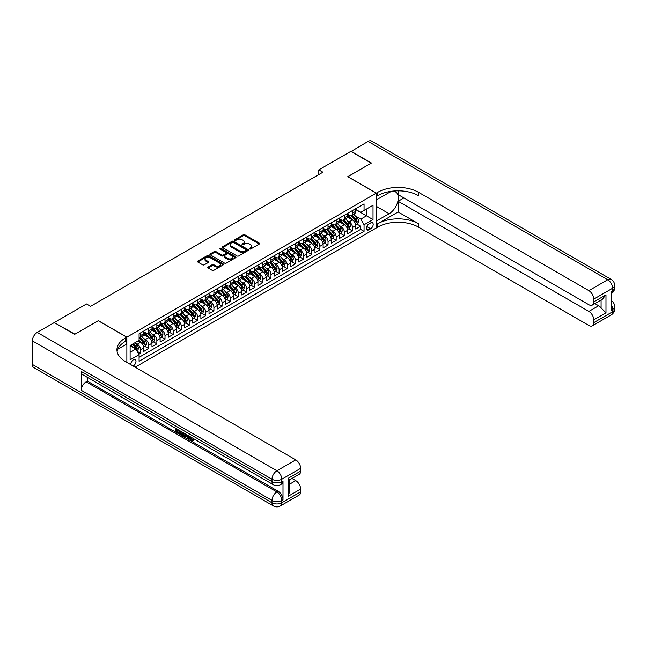 <?xml version="1.0" encoding="UTF-8"?>
<svg xmlns="http://www.w3.org/2000/svg" width="647" height="647" viewBox="0 0 647 647"><rect width="100%" height="100%" fill="white"/><g stroke="black" fill="none" stroke-linecap="round" stroke-linejoin="round"><path stroke-width="0.97" d="M249.637 248.974A0.793 0.461 0 0 0 250.761 248.974L259.261 244.065A1.132 0.655 0 0 0 259.593 243.604A1.132 0.655 0 0 0 259.261 243.143L244.857 234.821A1.132 0.655 0 0 0 243.256 234.821L234.756 239.73A0.793 0.461 0 0 0 235.88 240.377L236.98 239.746A3.623 2.087 0 0 1 242.099 239.746L243.296 240.433A3.623 2.087 0 0 1 244.356 241.913A3.623 2.087 0 0 1 243.296 243.393L242.196 244.032A0.793 0.461 0 0 0 243.321 244.671L244.42 244.04A3.623 2.087 0 0 1 249.54 244.04L250.737 244.736A3.623 2.087 0 0 1 251.796 246.208A3.623 2.087 0 0 1 250.737 247.688L249.637 248.327A0.793 0.461 0 0 0 249.637 248.974L249.637 248.327M133.128 365.984A3.688 2.127 120 0 0 133.379 365.854A3.688 2.127 120 0 0 135.789 362.603A3.688 2.127 120 0 0 135.223 359.651A3.688 2.127 120 0 0 133.379 359.829A3.688 2.127 120 0 0 130.783 364.641M208.132 267.065A1.132 0.655 0 0 0 207.8 267.526A1.132 0.655 0 0 0 208.132 267.987L212.176 270.325A1.132 0.655 0 0 0 213.777 270.325L223.215 264.874A1.132 0.655 0 0 0 223.547 264.413A1.132 0.655 0 0 0 223.215 263.952L208.819 255.638A1.132 0.655 0 0 0 207.218 255.638L197.772 261.081A1.132 0.655 0 0 0 197.44 261.55A1.132 0.655 0 0 0 197.772 262.011L202.657 264.825A1.132 0.655 0 0 0 204.258 264.825L208.294 262.496A1.132 0.655 0 0 0 208.625 262.035A1.132 0.655 0 0 0 208.294 261.566L205.875 260.175A3.025 1.747 0 0 1 204.986 258.937A3.025 1.747 0 0 1 206.854 257.32A3.025 1.747 0 0 1 210.154 257.7L219.64 263.175A3.025 1.747 0 0 1 220.522 264.413A3.025 1.747 0 0 1 218.654 266.022A3.025 1.747 0 0 1 215.354 265.65L213.777 264.736A1.132 0.655 0 0 0 212.176 264.736L208.132 267.065L208.132 267.987L212.176 265.674L212.176 264.736M98.336 320.766L74.898 334.208L54.518 322.724M98.336 320.677L126.861 337.144L376.287 193.146L376.287 227.97L135.174 367.173M54.518 322.441L86.512 303.969L90.588 306.322L322.893 172.199L318.817 169.854L350.811 151.382L371.192 163.141L347.754 176.671L376.287 193.146M237.061 255.961A1.132 0.655 0 0 0 238.662 255.961L248.1 250.51A1.132 0.655 0 0 0 248.432 250.041A1.132 0.655 0 0 0 248.1 249.58L233.696 241.266A1.132 0.655 0 0 0 232.095 241.266L222.657 246.717A1.132 0.655 0 0 0 222.325 247.178A1.132 0.655 0 0 0 222.657 247.639L237.061 255.961M220.215 249.144A0.793 0.461 0 0 1 221.015 249.257L221.015 248.311L235.662 256.762A1.132 0.655 0 0 1 235.993 257.231A1.132 0.655 0 0 1 235.662 257.692L226.215 263.143A1.132 0.655 0 0 1 224.614 263.143L210.218 254.829L214.254 252.508L214.254 251.57L210.218 253.899A1.132 0.655 0 0 0 209.887 254.36A1.132 0.655 0 0 0 210.218 254.829L210.218 253.899M214.254 252.508A1.132 0.655 0 0 1 215.855 252.508L215.855 251.57A1.132 0.655 0 0 0 214.254 251.57M215.855 251.57L221.695 254.942A1.132 0.655 0 0 0 223.296 254.942L225.981 253.398A1.132 0.655 0 0 0 226.313 252.928A1.132 0.655 0 0 0 225.981 252.467L219.899 248.958A0.793 0.461 0 0 1 221.015 248.311M138.862 354.265L140.553 353.286L137.172 351.337M135.247 343.023L137.293 344.204A4.61 2.661 60 0 1 140.553 349.857L143.812 347.973L143.812 351.41L148.705 348.579L145.001 346.444M143.399 338.316L145.446 339.497A4.61 2.661 60 0 1 148.705 345.15L151.964 343.266L151.964 346.703L156.857 343.88L153.145 341.737M151.552 333.609L153.598 334.798A4.61 2.661 60 0 1 156.857 340.443L160.116 338.559L160.116 341.996L165.009 339.174L161.297 337.03M159.704 328.911L161.75 330.091A4.61 2.661 60 0 1 165.009 335.736L168.269 333.852L168.269 337.289L173.161 334.467L169.449 332.323M167.856 324.204L169.902 325.384A4.61 2.661 60 0 1 173.161 331.029L176.421 329.145L176.421 332.582L181.314 329.76L177.601 327.617M176 319.497L178.046 320.677A4.61 2.661 60 0 1 181.314 326.323L184.573 324.438L184.573 327.875L189.458 325.053L185.754 322.91M184.152 314.79L186.199 315.971A4.61 2.661 60 0 1 189.458 321.616L192.725 319.739L192.725 323.168L197.61 320.346L193.906 318.203M192.305 310.083L194.351 311.264A4.61 2.661 60 0 1 197.61 316.909L200.869 315.032L200.869 318.461L205.762 315.639L202.058 313.504M200.457 305.376L202.503 306.557A4.61 2.661 60 0 1 205.762 312.202L209.021 310.325L209.021 313.763L213.914 310.932L210.202 308.797M208.609 300.669L210.655 301.85A4.61 2.661 60 0 1 213.914 307.503L217.174 305.619L217.174 309.056L222.067 306.233L218.354 304.09M216.761 295.962L218.807 297.143A4.61 2.661 60 0 1 222.067 302.796L225.326 300.912L225.326 304.349L230.219 301.526L226.507 299.383M224.913 291.255L226.96 292.444A4.61 2.661 60 0 1 230.219 298.089L233.478 296.205L233.478 299.642L238.371 296.819L234.659 294.676M233.057 286.556L235.112 287.737A4.61 2.661 60 0 1 238.371 293.382L241.63 291.498L241.63 294.935L246.523 292.112L242.811 289.969M241.21 281.849L243.256 283.03A4.61 2.661 60 0 1 246.523 288.675L249.782 286.791L249.782 290.228L254.667 287.405L250.963 285.262M249.362 277.142L251.408 278.323A4.61 2.661 60 0 1 254.667 283.968L257.935 282.084L257.935 285.521L262.819 282.699L259.115 280.555M257.514 272.436L259.56 273.616A4.61 2.661 60 0 1 262.819 279.261L266.079 277.385L266.079 280.814L270.972 277.992L267.268 275.848M265.666 267.729L267.712 268.909A4.61 2.661 60 0 1 270.972 274.554L274.231 272.678L274.231 276.107L279.124 273.285L275.412 271.15M273.818 263.022L275.865 264.202A4.61 2.661 60 0 1 279.124 269.856L282.383 267.971L282.383 271.408L287.276 268.578L283.564 266.443M281.971 258.315L284.017 259.496A4.61 2.661 60 0 1 287.276 265.149L290.535 263.264L290.535 266.701L295.428 263.879L291.716 261.736M290.115 253.608L292.169 254.797A4.61 2.661 60 0 1 295.428 260.442L298.688 258.557L298.688 261.995L303.58 259.172L299.868 257.029M298.267 248.909L300.313 250.09A4.61 2.661 60 0 1 303.58 255.735L306.84 253.85L306.84 257.288L311.725 254.465L308.021 252.322M306.419 244.202L308.465 245.383A4.61 2.661 60 0 1 311.725 251.028L314.992 249.144L314.992 252.581L319.877 249.758L316.173 247.615M314.571 239.495L316.618 240.676A4.61 2.661 60 0 1 319.877 246.321L323.136 244.437L323.136 247.874L328.029 245.051L324.325 242.908M322.724 234.788L324.77 235.969A4.61 2.661 60 0 1 328.029 241.614L331.288 239.738L331.288 243.167L336.181 240.344L332.469 238.201M330.876 230.081L332.922 231.262A4.61 2.661 60 0 1 336.181 236.907L339.44 235.031L339.44 238.46L344.333 235.637L340.621 233.502M339.028 225.374L341.074 226.555A4.61 2.661 60 0 1 344.333 232.2L347.593 230.324L347.593 233.761L352.486 230.93L352.486 227.501A4.61 2.661 -120 0 0 349.226 221.848L347.172 220.667M348.773 228.795L352.486 230.93M143.812 347.973A4.61 2.661 -120 0 0 140.553 342.328L138.11 340.912M151.964 343.266A4.61 2.661 -120 0 0 148.705 337.621L143.666 334.709M160.116 338.559A4.61 2.661 -120 0 0 156.857 332.914L151.819 330.002M168.269 333.852A4.61 2.661 -120 0 0 165.009 328.207L159.971 325.295M176.421 329.145A4.61 2.661 -120 0 0 173.161 323.5L168.115 320.588M184.573 324.438A4.61 2.661 -120 0 0 181.314 318.793L176.267 315.882M192.725 319.739A4.61 2.661 -120 0 0 189.458 314.086L184.419 311.175M200.869 315.032A4.61 2.661 -120 0 0 197.61 309.379L192.571 306.476M209.021 310.325A4.61 2.661 -120 0 0 205.762 304.672L200.724 301.769M217.174 305.619A4.61 2.661 -120 0 0 213.914 299.973L208.876 297.062M225.326 300.912A4.61 2.661 -120 0 0 222.067 295.267L217.028 292.355M233.478 296.205A4.61 2.661 -120 0 0 230.219 290.56L225.18 287.648M241.63 291.498A4.61 2.661 -120 0 0 238.371 285.853L233.324 282.941M249.782 286.791A4.61 2.661 -120 0 0 246.523 281.146L241.477 278.234M257.935 282.084A4.61 2.661 -120 0 0 254.667 276.439L249.629 273.527M266.079 277.385A4.61 2.661 -120 0 0 262.819 271.732L257.781 268.82M274.231 272.678A4.61 2.661 -120 0 0 270.972 267.025L265.933 264.122M282.383 267.971A4.61 2.661 -120 0 0 279.124 262.326L274.085 259.415M290.535 263.264A4.61 2.661 -120 0 0 287.276 257.619L282.238 254.708M298.688 258.557A4.61 2.661 -120 0 0 295.428 252.912L290.382 250.001M306.84 253.85A4.61 2.661 -120 0 0 303.58 248.205L298.534 245.294M314.992 249.144A4.61 2.661 -120 0 0 311.725 243.498L306.686 240.587M323.136 244.437A4.61 2.661 -120 0 0 319.877 238.792L314.838 235.88M331.288 239.738A4.61 2.661 -120 0 0 328.029 234.085L322.99 231.173M339.44 235.031A4.61 2.661 -120 0 0 336.181 229.378L331.143 226.474M347.593 230.324A4.61 2.661 -120 0 0 344.333 224.671L339.295 221.767M370.658 222.932L368.863 223.967A3.575 2.062 120 0 0 366.534 227.121A3.575 2.062 120 0 0 367.084 229.984A3.575 2.062 120 0 0 368.863 229.806L370.658 228.771A3.575 2.062 120 0 0 372.995 225.617A3.575 2.062 120 0 0 372.446 222.754A3.575 2.062 120 0 0 370.658 222.932M126.861 362.369L126.861 337.144M130.12 352.3L135.83 349.008L139.089 354.653L139.089 361.244L364.059 231.359L364.059 224.768L360.8 219.123L355.324 215.961M139.089 354.653L130.12 359.829L130.12 345.522L139.089 340.346L139.089 333.755L364.059 203.878L364.059 210.461L373.02 205.285L373.02 219.592L364.059 224.768M143.812 331.782L145.446 332.72A4.61 2.661 60 0 0 147.751 332.954L151.01 331.07A4.61 2.661 -120 0 0 151.964 328.959L151.964 326.323M151.964 327.075L153.598 328.021A4.61 2.661 60 0 0 155.903 328.247L159.162 326.363A4.61 2.661 -120 0 0 160.116 324.252L160.116 321.616M160.116 322.368L161.75 323.314A4.61 2.661 60 0 0 164.055 323.54L167.314 321.656A4.61 2.661 -120 0 0 168.269 319.545L168.269 316.909M168.269 317.661L169.902 318.607A4.61 2.661 60 0 0 172.207 318.834L175.466 316.949A4.61 2.661 -120 0 0 176.421 314.838L176.421 312.202M176.421 312.962L178.046 313.9A4.61 2.661 60 0 0 180.359 314.127L183.619 312.242A4.61 2.661 -120 0 0 184.573 310.131L184.573 307.503M184.573 308.255L186.199 309.193A4.61 2.661 60 0 0 188.503 309.42L191.771 307.543A4.61 2.661 -120 0 0 192.725 305.433L192.725 302.796M192.725 303.548L194.351 304.486A4.61 2.661 60 0 0 196.656 304.713L199.915 302.836A4.61 2.661 -120 0 0 200.869 300.726L200.869 298.089M200.869 298.841L202.503 299.779A4.61 2.661 60 0 0 204.808 300.014L208.067 298.13A4.61 2.661 -120 0 0 209.021 296.019L209.021 293.382M209.021 294.134L210.655 295.072A4.61 2.661 60 0 0 212.96 295.307L216.219 293.423A4.61 2.661 -120 0 0 217.174 291.312L217.174 288.675M217.174 289.427L218.807 290.374A4.61 2.661 60 0 0 221.112 290.6L224.372 288.716A4.61 2.661 -120 0 0 225.326 286.605L225.326 283.968M225.326 284.72L226.96 285.667A4.61 2.661 60 0 0 229.264 285.893L232.524 284.009A4.61 2.661 -120 0 0 233.478 281.898L233.478 279.261M233.478 280.014L235.112 280.96A4.61 2.661 60 0 0 237.417 281.186L240.676 279.302A4.61 2.661 -120 0 0 241.63 277.191L241.63 274.554M241.63 275.315L243.256 276.253A4.61 2.661 60 0 0 245.561 276.479L248.828 274.595A4.61 2.661 -120 0 0 249.782 272.484L249.782 269.856M249.782 270.608L251.408 271.546A4.61 2.661 60 0 0 253.713 271.772L256.972 269.888A4.61 2.661 -120 0 0 257.935 267.785L257.935 265.149M257.935 265.901L259.56 266.839A4.61 2.661 60 0 0 261.865 267.065L265.124 265.189A4.61 2.661 -120 0 0 266.079 263.078L266.079 260.442M266.079 261.194L267.712 262.132A4.61 2.661 60 0 0 270.017 262.358L273.277 260.482A4.61 2.661 -120 0 0 274.231 258.371L274.231 255.735M274.231 256.487L275.865 257.425A4.61 2.661 60 0 0 278.17 257.66L281.429 255.775A4.61 2.661 -120 0 0 282.383 253.664L282.383 251.028M282.383 251.78L284.017 252.718A4.61 2.661 60 0 0 286.322 252.953L289.581 251.068A4.61 2.661 -120 0 0 290.535 248.958L290.535 246.321M290.535 247.073L292.169 248.019A4.61 2.661 60 0 0 294.474 248.246L297.733 246.361A4.61 2.661 -120 0 0 298.688 244.251L298.688 241.614M298.688 242.366L300.313 243.312A4.61 2.661 60 0 0 302.618 243.539L305.885 241.655A4.61 2.661 -120 0 0 306.84 239.544L306.84 236.907M306.84 237.659L308.465 238.606A4.61 2.661 60 0 0 310.77 238.832L314.03 236.948A4.61 2.661 -120 0 0 314.992 234.837L314.992 232.2M314.992 232.96L316.618 233.899A4.61 2.661 60 0 0 318.922 234.125L322.182 232.241A4.61 2.661 -120 0 0 323.136 230.13L323.136 227.501M323.136 228.254L324.77 229.192A4.61 2.661 60 0 0 327.075 229.418L330.334 227.542A4.61 2.661 -120 0 0 331.288 225.431L331.288 222.794M331.288 223.547L332.922 224.485A4.61 2.661 60 0 0 335.227 224.711L338.486 222.835A4.61 2.661 -120 0 0 339.44 220.724L339.44 218.088M339.44 218.84L341.074 219.778A4.61 2.661 60 0 0 343.379 220.012L346.638 218.128A4.61 2.661 -120 0 0 347.593 216.017L347.593 213.381M139.089 357.29L360.638 229.378L360.638 226.232L355.745 229.054L355.745 225.617A4.61 2.661 -120 0 0 352.486 219.972L347.439 217.06M347.593 214.133L349.226 215.071A4.61 2.661 -120 0 0 351.531 215.305A4.61 2.661 -120 0 0 352.486 213.195L352.486 210.558M351.531 215.305L354.791 213.421A4.61 2.661 -120 0 0 355.745 211.31L355.745 208.674M140.553 332.914L140.553 335.55A4.61 2.661 60 0 1 139.598 337.661A4.61 2.661 60 0 1 139.089 337.847M139.598 337.661L142.858 335.777A4.61 2.661 -120 0 0 143.812 333.666L143.812 331.029M148.705 328.207L148.705 330.843A4.61 2.661 60 0 1 147.751 332.954M156.857 323.5L156.857 326.137A4.61 2.661 60 0 1 155.903 328.247M165.009 318.793L165.009 321.43A4.61 2.661 60 0 1 164.055 323.54M173.161 314.086L173.161 316.723A4.61 2.661 60 0 1 172.207 318.834M181.314 309.379L181.314 312.016A4.61 2.661 60 0 1 180.359 314.127M189.458 304.672L189.458 307.309A4.61 2.661 60 0 1 188.503 309.42M197.61 299.973L197.61 302.602A4.61 2.661 60 0 1 196.656 304.713M205.762 295.267L205.762 297.903A4.61 2.661 60 0 1 204.808 300.014M213.914 290.56L213.914 293.196A4.61 2.661 60 0 1 212.96 295.307M222.067 285.853L222.067 288.489A4.61 2.661 60 0 1 221.112 290.6M230.219 281.146L230.219 283.782A4.61 2.661 60 0 1 229.264 285.893M238.371 276.439L238.371 279.075A4.61 2.661 60 0 1 237.417 281.186M246.523 271.732L246.523 274.368A4.61 2.661 60 0 1 245.561 276.479M254.667 267.025L254.667 269.662A4.61 2.661 60 0 1 253.713 271.772M262.819 262.326L262.819 264.955A4.61 2.661 60 0 1 261.865 267.065M270.972 257.619L270.972 260.248A4.61 2.661 60 0 1 270.017 262.358M279.124 252.912L279.124 255.549A4.61 2.661 60 0 1 278.17 257.66M287.276 248.205L287.276 250.842A4.61 2.661 60 0 1 286.322 252.953M295.428 243.498L295.428 246.135A4.61 2.661 60 0 1 294.474 248.246M303.58 238.792L303.58 241.428A4.61 2.661 60 0 1 302.618 243.539M311.725 234.085L311.725 236.721A4.61 2.661 60 0 1 310.77 238.832M319.877 229.378L319.877 232.014A4.61 2.661 60 0 1 318.922 234.125M328.029 224.671L328.029 227.307A4.61 2.661 60 0 1 327.075 229.418M336.181 219.972L336.181 222.6A4.61 2.661 60 0 1 335.227 224.711M344.333 215.265L344.333 217.902A4.61 2.661 60 0 1 343.379 220.012M344.333 232.2L344.333 235.637M336.181 236.907L336.181 240.344M328.029 241.614L328.029 245.051M319.877 246.321L319.877 249.758M311.725 251.028L311.725 254.465M303.58 255.735L303.58 259.172M295.428 260.442L295.428 263.879M287.276 265.149L287.276 268.578M279.124 269.856L279.124 273.285M270.972 274.554L270.972 277.992M262.819 279.261L262.819 282.699M254.667 283.968L254.667 287.405M246.523 288.675L246.523 292.112M238.371 293.382L238.371 296.819M230.219 298.089L230.219 301.526M222.067 302.796L222.067 306.233M213.914 307.503L213.914 310.932M205.762 312.202L205.762 315.639M197.61 316.909L197.61 320.346M189.458 321.616L189.458 325.053M181.314 326.323L181.314 329.76M173.161 331.029L173.161 334.467M165.009 335.736L165.009 339.174M156.857 340.443L156.857 343.88M148.705 345.15L148.705 348.579M140.553 349.857L140.553 353.286M135.83 349.008L130.12 345.708M360.8 219.123L366.501 215.831L366.501 209.054L373.02 205.285M355.745 209.612L373.02 219.592M355.745 209.426L360.8 212.345L364.059 210.461M318.817 169.854L318.817 174.553M356.926 224.088L360.638 226.232M360.638 229.378L364.059 231.359M249.952 249.079L250.737 248.634A3.623 2.087 0 0 0 251.796 247.154L251.796 246.208M244.356 241.913L244.356 242.86A3.623 2.087 0 0 1 243.296 244.331L242.512 244.784M259.261 243.143L259.261 244.065L244.857 235.767A1.132 0.655 0 0 0 243.256 235.767L235.071 240.49M248.1 249.58L248.1 250.51L233.696 242.213A1.132 0.655 0 0 0 232.095 242.213L222.673 247.655M246.103 250.365A0.793 0.461 0 0 0 246.103 249.718L233.462 242.423A0.793 0.461 0 0 0 232.338 242.423L231.181 243.094A3.623 2.087 0 0 0 230.114 244.574A3.623 2.087 0 0 0 231.181 246.046L239.819 251.036A3.623 2.087 0 0 0 244.938 251.036L246.103 250.365L246.103 251.311A0.793 0.461 0 0 0 246.329 250.987L246.329 250.041M230.114 244.574L230.114 245.512A3.623 2.087 0 0 0 231.181 246.992L231.181 246.046M246.103 251.311L244.938 251.982A3.623 2.087 0 0 1 239.819 251.982L231.181 246.992M215.855 252.508L221.695 255.88A1.132 0.655 0 0 0 223.296 255.88L225.981 254.336A1.132 0.655 0 0 0 226.313 253.875L226.313 252.928M221.015 249.257L235.645 257.7M227.76 258.444A3.025 1.747 0 0 0 231.052 258.816A3.025 1.747 0 0 0 232.928 257.207A3.025 1.747 0 0 0 232.038 255.969L228.698 254.036A1.132 0.655 0 0 0 227.097 254.036L224.42 255.589A1.132 0.655 0 0 0 224.088 256.05A1.132 0.655 0 0 0 224.42 256.511L227.76 258.444L227.76 259.382A3.025 1.747 0 0 0 231.052 259.762A3.025 1.747 0 0 0 232.928 258.145L232.928 257.207M224.088 256.05L224.088 256.988A1.132 0.655 0 0 0 224.42 257.449L224.42 256.511M227.76 259.382L224.42 257.449M220.522 264.413L220.522 265.351A3.025 1.747 0 0 1 218.654 266.968A3.025 1.747 0 0 1 215.354 266.588L213.777 265.674A1.132 0.655 0 0 0 212.176 265.674M204.986 258.937L204.986 259.876A3.025 1.747 0 0 0 205.875 261.113L205.875 260.175M208.277 262.504L205.875 261.113M223.215 263.952L223.215 264.874L208.819 256.576A1.132 0.655 0 0 0 207.218 256.576L197.788 262.019M355.672 224.808L357.783 223.595L358.6 221.242A3.057 1.763 -120 0 0 357.403 218.371L353.683 214.06M352.938 220.263L348.523 215.152A8.815 5.095 -120 0 0 347.593 214.181M350.512 218.832L348.046 215.969A7.319 4.23 -120 0 0 347.593 215.483M351.111 215.467L354.88 219.826A3.057 1.763 60 0 1 355.971 221.937L356.95 221.371A3.057 1.763 -120 0 0 355.858 219.268L352.13 214.95M351.337 215.394L355.381 220.085A1.553 0.898 60 0 1 355.777 220.692L356.95 221.371M351.054 151.519L368.094 141.402L607.735 279.755A6.915 3.995 120 0 1 611.189 279.415A6.915 6.915 0 0 1 614.65 285.408A6.915 3.995 180 0 1 612.628 288.23L593.752 299.124A6.915 3.995 -120 0 0 588.867 290.649L607.735 279.755A6.915 3.995 60 0 1 612.628 288.23L612.628 290.584L611.399 291.287L611.399 310.115L612.628 309.403L612.628 311.757A6.915 3.995 60 0 1 611.189 314.927L592.32 325.821A6.915 3.995 -120 0 0 593.752 322.651L612.628 311.757A6.915 3.995 0 0 0 614.65 308.934A6.915 6.915 0 0 1 611.189 314.927M351.054 151.236L371.435 163.004L347.835 176.72M376.287 221.048L389.122 213.736A12.964 7.489 120 0 0 397.598 202.309A12.964 7.489 120 0 0 395.608 191.916A12.964 7.489 120 0 0 389.122 192.555L376.368 199.923L376.368 193.097L377.751 192.296A28.816 16.636 180 0 1 418.504 192.296L588.867 290.649M376.368 221.096L376.368 227.922L377.751 227.121A28.816 16.636 180 0 1 418.504 227.121L588.867 325.473A6.915 3.995 -120 0 0 592.32 325.821M398.131 211.965L377.751 223.733A28.816 16.636 180 0 1 418.504 223.733L398.131 211.965L398.131 201.29L403.914 197.942M398.131 190.808L398.131 194.601L588.867 304.721A6.915 3.995 -120 0 0 592.32 305.069A6.915 3.995 -120 0 0 593.752 301.898L605.98 294.838L605.98 312.816L601.087 307.923L601.087 300.006M605.98 312.816L593.752 319.877L593.752 322.651M593.752 319.877A6.915 3.995 -120 0 0 588.867 311.409L598.645 305.756A6.915 3.995 60 0 1 601.087 307.923M398.131 201.29L588.867 311.409M368.094 141.402A6.915 3.995 -60 0 1 371.548 141.062L611.189 279.415M347.835 176.623L376.368 193.097M593.752 299.124L593.752 301.898M594.884 303.589L598.645 305.756M377.751 192.296L377.751 195.685A28.816 16.636 180 0 1 418.504 195.685L418.504 192.296M592.32 305.069L602.325 299.294L605.98 294.838M190.291 436.733L192.377 440.097M189.708 436.426L191.156 440.275L192.102 440.397L193.178 439.281L193.865 439.863L192.644 441.149L191.221 440.963L189.005 436.021M185.713 435.981L184.751 437.162L184.015 436.733L185.252 433.862M188.358 435.649L189.328 439.054L188.681 439.426L187.945 439.006L187.387 436.943L185.309 435.738L184.751 437.162M176.623 429.859L176.623 431.064L179.51 432.73L179.51 433.377L178.855 433.757L175.28 431.695L175.28 428.104M179.195 430.36L178.54 430.967L175.968 429.487L175.968 431.436L176.623 431.064M81.255 371.475L271.991 481.594A6.915 3.995 120 0 0 273.422 484.765L82.687 374.645A6.915 3.995 -60 0 1 81.255 371.475L81.255 390.303A6.915 3.995 -60 0 1 86.148 381.827L87.369 381.123L278.105 491.243A6.915 3.995 60 0 1 282.998 499.719L282.998 480.891A6.915 3.995 60 0 1 281.566 484.061L280.337 484.765A6.915 3.995 -120 0 0 281.777 481.594L282.998 480.891M87.369 381.123L87.369 377.347M184.46 433.401L183.133 435.625L179.793 434.299L179.793 430.708M74.656 334.345L98.255 320.726L126.78 337.192L125.397 337.993A28.816 16.636 -0 0 0 116.953 349.76A28.816 16.636 -0 0 0 125.397 361.527L295.752 459.88A6.915 3.995 60 0 1 300.645 468.347L281.777 479.241L281.777 481.594A6.915 3.995 -0 0 1 271.991 481.594L271.991 479.241L32.35 340.888A6.915 3.995 -60 0 1 37.243 332.421L54.275 322.586L74.656 334.345M126.78 337.192L126.78 344.018L117.77 349.218M288.416 478.182L289.427 479.718L289.427 491.809L288.416 496.16L288.416 478.182L300.645 471.129L300.645 468.347M300.645 471.129A6.915 3.995 60 0 1 299.213 474.291L289.427 479.937M32.35 364.415L271.991 502.776A6.915 3.995 120 0 0 273.422 505.938L33.781 367.585A6.915 3.995 -60 0 1 32.35 364.415L32.35 340.888M291.991 478.465L295.752 480.632A6.915 3.995 60 0 1 300.645 489.1L288.416 496.16M282.998 499.719L281.777 500.422L281.777 502.776L300.645 491.882L300.645 489.1M300.645 491.882A6.915 3.995 60 0 1 299.213 495.044L280.337 505.938A6.915 3.995 -120 0 0 281.777 502.776A6.915 3.995 -0 0 1 271.991 502.776L271.991 500.422L81.255 390.303M125.397 337.993L125.397 341.381A28.816 16.636 -0 0 0 117.107 351.45M175.968 431.436L178.855 433.102L179.51 432.73M178.855 433.102L178.855 433.757M175.968 428.5L178.831 430.15M178.54 430.32L178.54 430.967M183.756 432.997L183.133 435.625M180.489 431.104L180.489 434.048L181.492 434.63L182.648 434.897L183.069 432.6M183.813 433.765L184.444 433.393M181.136 431.484L181.136 433.668L183.303 434.517M180.489 434.048L181.136 433.668M181.492 434.63L182.147 434.25M187.444 435.124L188.681 439.426M185.899 434.234L185.511 435.213L187.185 436.175L186.797 434.752M186.312 434.469L186.943 435.285M185.511 435.213L186.166 434.833M191.156 440.275L191.803 439.903M189.644 437.113L190.267 436.749M192.523 439.653L193.21 440.235L193.865 439.863M193.21 440.235L192.644 441.149M347.52 229.515L349.631 228.302L350.448 225.949A3.057 1.763 -120 0 0 349.259 223.078L345.53 218.767M344.786 224.97L340.371 219.859A8.815 5.095 -120 0 0 339.44 218.888M342.36 223.538L339.893 220.676A7.319 4.23 -120 0 0 339.44 220.182M342.959 220.174L346.727 224.533A3.057 1.763 60 0 1 347.819 226.636L348.798 226.078A3.057 1.763 -120 0 0 347.706 223.967L343.986 219.657M343.185 220.101L347.229 224.792A1.553 0.898 60 0 1 347.625 225.399L348.798 226.078M339.376 234.222L341.479 233.001L342.295 230.647A3.057 1.763 -120 0 0 341.106 227.784L337.378 223.474M336.634 229.677L332.218 224.566A8.815 5.095 -120 0 0 331.288 223.595M334.208 228.245L331.741 225.382A7.319 4.23 -120 0 0 331.288 224.889M334.814 224.881L338.575 229.24A3.057 1.763 60 0 1 339.667 231.343L340.645 230.785A3.057 1.763 -120 0 0 339.554 228.674L335.833 224.363M335.033 224.808L339.077 229.499A1.553 0.898 60 0 1 339.473 230.106L340.645 230.785M331.224 238.929L333.326 237.708L334.143 235.354A3.057 1.763 -120 0 0 332.954 232.491L329.226 228.181M328.482 234.384L324.066 229.273A8.815 5.095 -120 0 0 323.136 228.302M326.064 232.952L323.589 230.089A7.319 4.23 -120 0 0 323.136 229.596M326.662 229.588L330.423 233.947A3.057 1.763 60 0 1 331.515 236.05L332.493 235.484A3.057 1.763 -120 0 0 331.401 233.381L327.681 229.07M326.881 229.515L330.932 234.198A1.553 0.898 60 0 1 331.321 234.812L332.493 235.484M323.071 243.636L325.174 242.415L325.991 240.061A3.057 1.763 -120 0 0 324.802 237.198L321.082 232.88M320.33 239.091L315.914 233.979A8.815 5.095 -120 0 0 314.992 233.009M317.912 237.659L315.437 234.796A7.319 4.23 -120 0 0 314.992 234.303M318.51 234.295L322.279 238.654A3.057 1.763 60 0 1 323.363 240.757L324.341 240.191A3.057 1.763 -120 0 0 323.257 238.088L319.529 233.777M318.728 234.222L322.78 238.905A1.553 0.898 60 0 1 323.168 239.519L324.341 240.191M314.919 248.335L317.022 247.122L317.839 244.768A3.057 1.763 -120 0 0 316.65 241.897L312.93 237.586M312.178 243.798L307.762 238.686A8.815 5.095 -120 0 0 306.84 237.716M309.759 242.358L307.285 239.503A7.319 4.23 -120 0 0 306.84 239.01M310.358 239.002L314.127 243.361A3.057 1.763 60 0 1 315.21 245.464L316.189 244.898A3.057 1.763 -120 0 0 315.105 242.795L311.377 238.484M310.576 238.929L314.628 243.612A1.553 0.898 60 0 1 315.016 244.218L316.189 244.898M306.767 253.042L308.878 251.829L309.687 249.475A3.057 1.763 -120 0 0 308.498 246.604L304.777 242.293M304.033 248.505L299.61 243.385A8.815 5.095 -120 0 0 298.688 242.423M301.607 247.065L299.14 244.21A7.319 4.23 -120 0 0 298.688 243.717M302.206 243.701L305.974 248.068A3.057 1.763 60 0 1 307.066 250.171L308.037 249.605A3.057 1.763 -120 0 0 306.953 247.502L303.225 243.191M302.424 243.636L306.476 248.319A1.553 0.898 60 0 1 306.864 248.925L308.037 249.605M298.615 257.749L300.726 256.535L301.542 254.182A3.057 1.763 -120 0 0 300.345 251.311L296.625 247M295.881 253.212L291.465 248.092A8.815 5.095 -120 0 0 290.535 247.122M293.455 251.772L290.988 248.917A7.319 4.23 -120 0 0 290.535 248.424M294.053 248.408L297.822 252.775A3.057 1.763 60 0 1 298.914 254.878L299.893 254.311A3.057 1.763 -120 0 0 298.801 252.209L295.072 247.898M294.28 248.343L298.324 253.026A1.553 0.898 60 0 1 298.72 253.632L299.893 254.311M290.463 262.456L292.573 261.242L293.39 258.889A3.057 1.763 -120 0 0 292.201 256.018L288.473 251.707M287.729 257.918L283.313 252.799A8.815 5.095 -120 0 0 282.383 251.829M285.303 256.479L282.836 253.616A7.319 4.23 -120 0 0 282.383 253.131M285.901 253.114L289.67 257.474A3.057 1.763 60 0 1 290.762 259.584L291.74 259.018A3.057 1.763 -120 0 0 290.649 256.916L286.928 252.597M286.128 253.042L290.171 257.732A1.553 0.898 60 0 1 290.568 258.339L291.74 259.018M282.318 267.162L284.421 265.949L285.238 263.596A3.057 1.763 -120 0 0 284.049 260.725L280.321 256.414M279.577 262.617L275.161 257.506A8.815 5.095 -120 0 0 274.231 256.535M277.151 261.186L274.684 258.323A7.319 4.23 -120 0 0 274.231 257.829M277.757 257.821L281.518 262.181A3.057 1.763 60 0 1 282.61 264.291L283.588 263.725A3.057 1.763 -120 0 0 282.496 261.623L278.776 257.304M277.975 257.749L282.019 262.439A1.553 0.898 60 0 1 282.415 263.046L283.588 263.725M274.166 271.869L276.269 270.648L277.086 268.303A3.057 1.763 -120 0 0 275.897 265.432L272.169 261.121M271.425 267.324L267.009 262.213A8.815 5.095 -120 0 0 266.079 261.242M269.006 265.893L266.532 263.03A7.319 4.23 -120 0 0 266.079 262.536M269.605 262.528L273.366 266.887A3.057 1.763 60 0 1 274.457 268.99L275.436 268.432A3.057 1.763 -120 0 0 274.344 266.321L270.624 262.011M269.823 262.456L273.875 267.146A1.553 0.898 60 0 1 274.263 267.753L275.436 268.432M266.014 276.576L268.117 275.355L268.934 273.002A3.057 1.763 -120 0 0 267.745 270.139L264.025 265.828M263.272 272.031L258.857 266.92A8.815 5.095 -120 0 0 257.935 265.949M260.854 270.6L258.379 267.737A7.319 4.23 -120 0 0 257.935 267.243M261.453 267.235L265.221 271.594A3.057 1.763 60 0 1 266.305 273.697L267.284 273.131A3.057 1.763 -120 0 0 266.2 271.028L262.472 266.718M261.671 267.162L265.723 271.845A1.553 0.898 60 0 1 266.111 272.46L267.284 273.131M257.862 281.283L259.965 280.062L260.781 277.709A3.057 1.763 -120 0 0 259.593 274.846L255.872 270.527M255.12 276.738L250.704 271.627A8.815 5.095 -120 0 0 249.782 270.656M252.702 275.307L250.227 272.444A7.319 4.23 -120 0 0 249.782 271.95M253.3 271.942L257.069 276.301A3.057 1.763 60 0 1 258.153 278.404L259.132 277.838A3.057 1.763 -120 0 0 258.048 275.735L254.32 271.425M253.519 271.869L257.571 276.552A1.553 0.898 60 0 1 257.959 277.167L259.132 277.838M249.71 285.982L251.82 284.769L252.629 282.415A3.057 1.763 -120 0 0 251.44 279.553L247.72 275.234M246.976 281.445L242.552 276.334A8.815 5.095 -120 0 0 241.63 275.363M244.55 280.005L242.083 277.151A7.319 4.23 -120 0 0 241.63 276.657M245.148 276.649L248.917 281.008A3.057 1.763 60 0 1 250.009 283.111L250.979 282.545A3.057 1.763 -120 0 0 249.896 280.442L246.167 276.132M245.367 276.576L249.418 281.259A1.553 0.898 60 0 1 249.807 281.874L250.979 282.545M241.557 290.689L243.668 289.476L244.477 287.122A3.057 1.763 -120 0 0 243.288 284.251L239.568 279.941M238.824 286.152L234.408 281.041A8.815 5.095 -120 0 0 233.478 280.07M236.398 284.712L233.931 281.857A7.319 4.23 -120 0 0 233.478 281.364M236.996 281.356L240.765 285.715A3.057 1.763 60 0 1 241.857 287.818L242.835 287.252A3.057 1.763 -120 0 0 241.743 285.149L238.015 280.838M237.223 281.283L241.266 285.966A1.553 0.898 60 0 1 241.663 286.572L242.835 287.252M233.405 295.396L235.516 294.183L236.333 291.829A3.057 1.763 -120 0 0 235.144 288.958L231.416 284.648M230.672 290.859L226.256 285.739A8.815 5.095 -120 0 0 225.326 284.777M228.245 289.419L225.779 286.564A7.319 4.23 -120 0 0 225.326 286.071M228.844 286.055L232.613 290.422A3.057 1.763 60 0 1 233.704 292.525L234.683 291.959A3.057 1.763 -120 0 0 233.591 289.856L229.871 285.545M229.07 285.99L233.114 290.673A1.553 0.898 60 0 1 233.51 291.279L234.683 291.959M225.261 300.103L227.364 298.89L228.181 296.536A3.057 1.763 -120 0 0 226.992 293.665L223.264 289.355M222.519 295.566L218.104 290.446A8.815 5.095 -120 0 0 217.174 289.476M220.093 294.126L217.627 291.263A7.319 4.23 -120 0 0 217.174 290.778M220.692 290.762L224.46 295.129A3.057 1.763 60 0 1 225.552 297.232L226.531 296.666A3.057 1.763 -120 0 0 225.439 294.563L221.719 290.252M220.918 290.689L224.962 295.38A1.553 0.898 60 0 1 225.358 295.986L226.531 296.666M217.109 304.81L219.212 303.597L220.029 301.243A3.057 1.763 -120 0 0 218.84 298.372L215.111 294.062M214.367 300.265L209.952 295.153A8.815 5.095 -120 0 0 209.021 294.183M211.949 298.833L209.474 295.97A7.319 4.23 -120 0 0 209.021 295.485M212.548 295.469L216.308 299.828A3.057 1.763 60 0 1 217.4 301.939L218.379 301.373A3.057 1.763 -120 0 0 217.287 299.27L213.567 294.951M212.766 295.396L216.81 300.087A1.553 0.898 60 0 1 217.206 300.693L218.379 301.373M208.957 309.517L211.059 308.304L211.876 305.95A3.057 1.763 -120 0 0 210.687 303.079L206.959 298.768M206.215 304.972L201.799 299.86A8.815 5.095 -120 0 0 200.869 298.89M203.797 303.54L201.322 300.677A7.319 4.23 -120 0 0 200.869 300.184M204.395 300.176L208.164 304.535A3.057 1.763 60 0 1 209.248 306.638L210.226 306.08A3.057 1.763 -120 0 0 209.135 303.969L205.414 299.658M204.614 300.103L208.666 304.794A1.553 0.898 60 0 1 209.054 305.4L210.226 306.08M200.805 314.224L202.907 313.002L203.724 310.649A3.057 1.763 -120 0 0 202.535 307.786L198.815 303.475M198.063 309.678L193.647 304.567A8.815 5.095 -120 0 0 192.725 303.597M195.645 308.247L193.17 305.384A7.319 4.23 -120 0 0 192.725 304.891M196.243 304.883L200.012 309.242A3.057 1.763 60 0 1 201.096 311.344L202.074 310.786A3.057 1.763 -120 0 0 200.991 308.676L197.262 304.365M196.462 304.81L200.513 309.501A1.553 0.898 60 0 1 200.902 310.107L202.074 310.786M192.652 318.931L194.763 317.709L195.572 315.356A3.057 1.763 -120 0 0 194.383 312.493L190.663 308.182M189.919 314.385L185.495 309.274A8.815 5.095 -120 0 0 184.573 308.304M187.493 312.954L185.026 310.091A7.319 4.23 -120 0 0 184.573 309.598M188.091 309.589L191.86 313.949A3.057 1.763 60 0 1 192.943 316.051L193.922 315.485A3.057 1.763 -120 0 0 192.838 313.383L189.11 309.072M188.309 309.517L192.361 314.199A1.553 0.898 60 0 1 192.749 314.814L193.922 315.485M184.5 323.637L186.611 322.416L187.42 320.063A3.057 1.763 -120 0 0 186.231 317.2L182.511 312.881M181.767 319.092L177.351 313.981A8.815 5.095 -120 0 0 176.421 313.011M179.34 317.661L176.874 314.798A7.319 4.23 -120 0 0 176.421 314.305M179.939 314.296L183.708 318.656A3.057 1.763 60 0 1 184.799 320.758L185.778 320.192A3.057 1.763 -120 0 0 184.686 318.089L180.958 313.779M180.165 314.224L184.209 318.906A1.553 0.898 60 0 1 184.605 319.521L185.778 320.192M176.348 328.336L178.459 327.123L179.276 324.77A3.057 1.763 -120 0 0 178.087 321.899L174.358 317.588M173.614 323.799L169.199 318.688A8.815 5.095 -120 0 0 168.269 317.717M171.188 322.36L168.721 319.505A7.319 4.23 -120 0 0 168.269 319.011M171.787 319.003L175.555 323.363A3.057 1.763 60 0 1 176.647 325.465L177.626 324.899A3.057 1.763 -120 0 0 176.534 322.796L172.814 318.486M172.013 318.931L176.057 323.613A1.553 0.898 60 0 1 176.453 324.22L177.626 324.899M168.204 333.043L170.307 331.83L171.123 329.477A3.057 1.763 -120 0 0 169.935 326.606L166.206 322.295M165.462 328.506L161.046 323.387A8.815 5.095 -120 0 0 160.116 322.424M163.036 327.067L160.569 324.212A7.319 4.23 -120 0 0 160.116 323.718M163.634 323.702L167.403 328.069A3.057 1.763 60 0 1 168.495 330.172L169.474 329.606A3.057 1.763 -120 0 0 168.382 327.503L164.661 323.193M163.861 323.637L167.905 328.32A1.553 0.898 60 0 1 168.301 328.927L169.474 329.606M160.052 337.75L162.154 336.537L162.971 334.184A3.057 1.763 -120 0 0 161.782 331.313L158.054 327.002M157.31 333.213L152.894 328.094A8.815 5.095 -120 0 0 151.964 327.123M154.892 331.774L152.417 328.919A7.319 4.23 -120 0 0 151.964 328.425M155.49 328.409L159.251 332.776A3.057 1.763 60 0 1 160.343 334.879L161.321 334.313A3.057 1.763 -120 0 0 160.23 332.21L156.509 327.9M155.709 328.344L159.752 333.027A1.553 0.898 60 0 1 160.149 333.634L161.321 334.313M151.899 342.457L154.002 341.244L154.819 338.891A3.057 1.763 -120 0 0 153.63 336.019L149.902 331.709M149.158 337.92L144.742 332.801A8.815 5.095 -120 0 0 143.812 331.83M146.74 336.48L144.265 333.617A7.319 4.23 -120 0 0 143.812 333.132M147.338 333.116L151.107 337.475A3.057 1.763 60 0 1 152.191 339.586L153.169 339.02A3.057 1.763 -120 0 0 152.077 336.917L148.357 332.598M147.556 333.043L151.608 337.734A1.553 0.898 60 0 1 151.996 338.341L153.169 339.02M143.747 347.164L145.85 345.951L146.667 343.597A3.057 1.763 -120 0 0 145.478 340.726L141.758 336.416M141.006 342.619L139.056 340.362M139.186 337.823L142.955 342.182A3.057 1.763 60 0 1 144.038 344.293L145.017 343.727A3.057 1.763 -120 0 0 143.933 341.624L140.205 337.305M139.404 337.75L143.456 342.441A1.553 0.898 60 0 1 143.844 343.047L145.017 343.727M137.01 351.054L137.706 350.65L138.515 348.304A3.057 1.763 -120 0 0 137.326 345.433L134.98 342.716M132.797 347.253L130.904 345.069M132.457 344.18L134.802 346.889A3.057 1.763 60 0 1 135.886 348.992L136.865 348.434A3.057 1.763 -120 0 0 135.781 346.323L133.436 343.614M132.643 344.067L135.304 347.148A1.553 0.898 60 0 1 135.692 347.754L136.865 348.434M137.293 344.204L140.553 342.328M145.446 339.497L148.705 337.621M153.598 334.798L156.857 332.914M161.75 330.091L165.009 328.207M169.902 325.384L173.161 323.5M178.046 320.677L181.314 318.793M186.199 315.971L189.458 314.086M194.351 311.264L197.61 309.379M202.503 306.557L205.762 304.672M210.655 301.85L213.914 299.973M218.807 297.143L222.067 295.267M226.96 292.444L230.219 290.56M235.112 287.737L238.371 285.853M243.256 283.03L246.523 281.146M251.408 278.323L254.667 276.439M259.56 273.616L262.819 271.732M267.712 268.909L270.972 267.025M275.865 264.202L279.124 262.326M284.017 259.496L287.276 257.619M292.169 254.797L295.428 252.912M300.313 250.09L303.58 248.205M308.465 245.383L311.725 243.498M316.618 240.676L319.877 238.792M324.77 235.969L328.029 234.085M332.922 231.262L336.181 229.378M341.074 226.555L344.333 224.671M349.226 221.848L352.486 219.972M352.486 213.195L355.745 211.31M140.553 335.55L143.812 333.666M148.705 330.843L151.964 328.959M156.857 326.137L160.116 324.252M165.009 321.43L168.269 319.545M173.161 316.723L176.421 314.838M181.314 312.016L184.573 310.131M189.458 307.309L192.725 305.433M197.61 302.602L200.869 300.726M205.762 297.903L209.021 296.019M213.914 293.196L217.174 291.312M222.067 288.489L225.326 286.605M230.219 283.782L233.478 281.898M238.371 279.075L241.63 277.191M246.523 274.368L249.782 272.484M254.667 269.662L257.935 267.785M262.819 264.955L266.079 263.078M270.972 260.248L274.231 258.371M279.124 255.549L282.383 253.664M287.276 250.842L290.535 248.958M295.428 246.135L298.688 244.251M303.58 241.428L306.84 239.544M311.725 236.721L314.992 234.837M319.877 232.014L323.136 230.13M328.029 227.307L331.288 225.431M336.181 222.6L339.44 220.724M344.333 217.902L347.593 216.017M352.486 227.501L355.745 225.617M366.752 226.515L370.658 228.771M366.339 228.342L368.863 229.806M250.737 248.634L250.737 247.688M242.196 244.671L242.196 244.032M243.296 244.331L243.296 243.393M234.756 240.377L234.756 239.73M243.256 235.767L243.256 234.821M244.857 235.767L244.857 234.821M222.657 247.639L222.657 246.717M232.095 242.213L232.095 241.266M233.696 242.213L233.696 241.266M239.819 251.982L239.819 251.036M244.938 251.982L244.938 251.036M221.695 255.88L221.695 254.942M223.296 255.88L223.296 254.942M225.981 254.336L225.981 253.398M235.662 257.692L235.662 256.762M213.777 265.674L213.777 264.736M215.354 266.588L215.354 265.65M208.294 262.496L208.294 261.566M197.772 262.011L197.772 261.081M207.218 256.576L207.218 255.638M208.819 256.576L208.819 255.638M355.211 223.239L358.575 221.298M348.523 215.152L348.935 214.909M355.858 219.268L357.403 218.371M353.424 220.667L354.88 219.826M377.751 223.733L377.751 227.121M418.504 223.733L418.504 227.121M611.399 304.963A6.915 3.995 60 0 1 612.628 309.403A6.915 3.995 180 0 0 614.65 306.581A6.915 6.915 0 0 0 611.399 300.718M612.628 290.584A6.915 3.995 60 0 1 611.399 293.609A6.915 6.915 0 0 0 614.65 287.761A6.915 3.995 0 0 1 612.628 290.584M376.287 206.32L389.122 213.736M37.243 332.421L276.884 470.773L295.752 459.88M86.148 381.827L276.884 491.946L278.105 491.243M289.427 484.279L295.752 480.632M276.884 470.773A6.915 3.995 120 0 0 271.991 479.241A6.915 3.995 180 0 0 281.777 479.241A6.915 3.995 -120 0 0 276.884 470.773M276.884 491.946A6.915 3.995 120 0 0 271.991 500.422A6.915 3.995 180 0 0 281.777 500.422A6.915 3.995 -120 0 0 276.884 491.946M347.059 227.946L350.423 226.005M340.371 219.859L340.791 219.616M347.706 223.967L349.259 223.078M345.272 225.374L346.727 224.533M338.907 232.653L342.271 230.712M332.218 224.566L332.639 224.323M339.554 228.674L341.106 227.784M337.119 230.081L338.575 229.24M330.754 237.36L334.119 235.419M324.066 229.273L324.487 229.03M331.401 233.381L332.954 232.491M328.967 234.788L330.423 233.947M322.602 242.067L325.975 240.126M315.914 233.979L316.334 233.737M323.257 238.088L324.802 237.198M320.815 239.495L322.279 238.654M314.45 246.774L317.823 244.825M307.762 238.686L308.182 238.444M315.105 242.795L316.65 241.897M312.671 244.202L314.127 243.361M306.306 251.481L309.67 249.532M299.61 243.385L300.03 243.143M306.953 247.502L308.498 246.604M304.519 248.909L305.974 248.068M298.154 256.188L301.518 254.239M291.465 248.092L291.878 247.85M298.801 252.209L300.345 251.311M296.366 253.616L297.822 252.775M290.002 260.887L293.366 258.946M283.313 252.799L283.734 252.556M290.649 256.916L292.201 256.018M288.214 258.315L289.67 257.474M281.849 265.593L285.214 263.652M275.161 257.506L275.582 257.263M282.496 261.623L284.049 260.725M280.062 263.022L281.518 262.181M273.697 270.3L277.062 268.359M267.009 262.213L267.429 261.97M274.344 266.321L275.897 265.432M271.91 267.729L273.366 266.887M265.545 275.007L268.917 273.066M258.857 266.92L259.277 266.677M266.2 271.028L267.745 270.139M263.758 272.436L265.221 271.594M257.393 279.714L260.765 277.773M250.704 271.627L251.125 271.384M258.048 275.735L259.593 274.846M255.614 277.142L257.069 276.301M249.249 284.421L252.613 282.472M242.552 276.334L242.973 276.091M249.896 280.442L251.44 279.553M247.461 281.849L248.917 281.008M241.096 289.128L244.461 287.179M234.408 281.041L234.821 280.798M241.743 285.149L243.288 284.251M239.309 286.556L240.765 285.715M232.944 293.835L236.309 291.886M226.256 285.739L226.676 285.497M233.591 289.856L235.144 288.958M231.157 291.263L232.613 290.422M224.792 298.534L228.156 296.593M218.104 290.446L218.524 290.204M225.439 294.563L226.992 293.665M223.005 295.97L224.46 295.129M216.64 303.241L220.004 301.3M209.952 295.153L210.372 294.911M217.287 299.27L218.84 298.372M214.853 300.669L216.308 299.828M208.488 307.948L211.86 306.007M201.799 299.86L202.22 299.618M209.135 303.969L210.687 303.079M206.7 305.376L208.164 304.535M200.335 312.655L203.708 310.714M193.647 304.567L194.068 304.325M200.991 308.676L202.535 307.786M198.556 310.083L200.012 309.242M192.191 317.362L195.556 315.421M185.495 309.274L185.915 309.031M192.838 313.383L194.383 312.493M190.404 314.79L191.86 313.949M184.039 322.069L187.404 320.128M177.351 313.981L177.763 313.738M184.686 318.089L186.231 317.2M182.252 319.497L183.708 318.656M175.887 326.775L179.251 324.826M169.199 318.688L169.619 318.445M176.534 322.796L178.087 321.899M174.1 324.204L175.555 323.363M167.735 331.482L171.099 329.533M161.046 323.387L161.467 323.144M168.382 327.503L169.935 326.606M165.947 328.911L167.403 328.069M159.583 336.189L162.947 334.24M152.894 328.094L153.315 327.851M160.23 332.21L161.782 331.313M157.795 333.617L159.251 332.776M151.43 340.888L154.803 338.947M144.742 332.801L145.163 332.558M152.077 336.917L153.63 336.019M149.643 338.316L151.107 337.475M143.278 345.595L146.651 343.654M143.933 341.624L145.478 340.726M141.499 343.023L142.955 342.182M136.218 349.679L138.498 348.361M135.781 346.323L137.326 345.433M133.484 347.649L134.802 346.889M614.65 306.581L614.65 308.934M614.65 285.408L614.65 287.761M273.422 484.765A6.915 6.915 0 0 0 280.337 484.765M273.422 505.938A6.915 6.915 0 0 0 280.337 505.938"/></g></svg>
